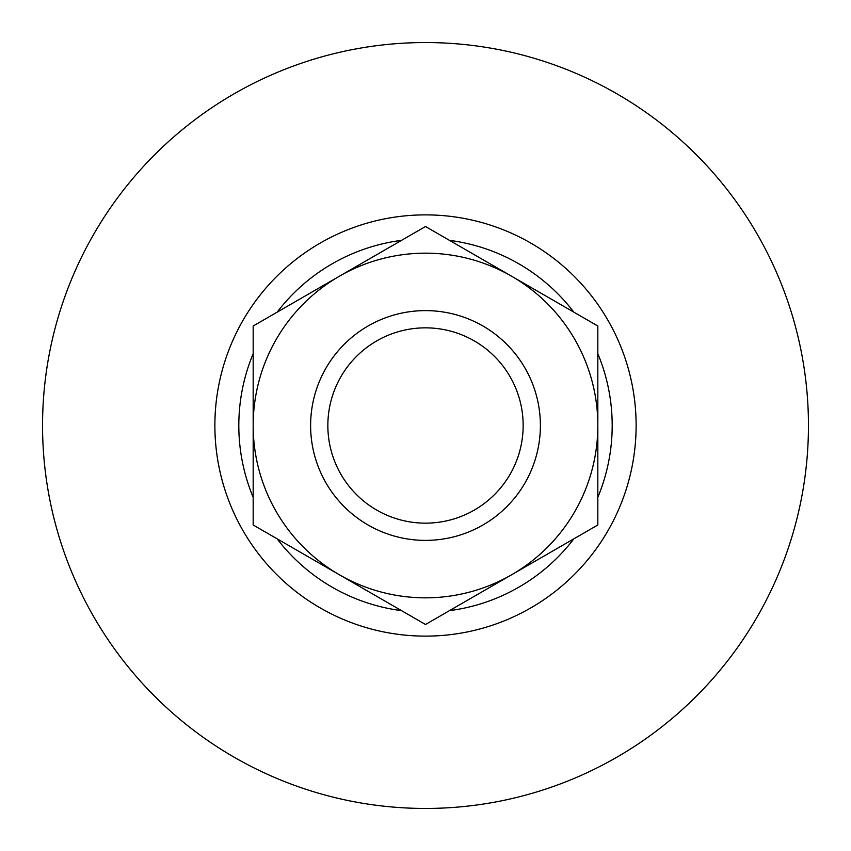 <?xml version="1.0" encoding="UTF-8"?>
<svg xmlns="http://www.w3.org/2000/svg" width="851" height="851" viewBox="0 0 851 851"><rect width="100%" height="100%" fill="white"/><g stroke="black" fill="none" stroke-linecap="round" stroke-linejoin="round"><path stroke-width="1.28" d="M327.848 425.5A97.652 97.652 0 0 0 425.5 523.152A97.652 97.652 0 0 0 523.152 425.5A97.652 97.652 0 0 0 425.5 327.848A97.652 97.652 0 0 0 327.848 425.5M540.385 425.5A114.885 114.885 0 0 1 425.5 540.385A114.885 114.885 0 0 1 310.615 425.5A114.885 114.885 0 0 1 425.5 310.615A114.885 114.885 0 0 1 540.385 425.5M425.5 624.485L597.827 524.993L597.827 326.007L425.5 226.515L253.172 326.007L253.172 524.993L425.5 624.485M253.172 425.5A172.327 172.327 0 0 1 511.664 276.256A172.327 172.327 0 0 1 511.664 574.744A172.327 172.327 0 0 1 253.172 425.5M42.55 425.5A382.95 382.95 0 0 1 425.5 42.55A382.95 382.95 0 0 1 808.45 425.5A382.95 382.95 0 0 1 425.5 808.45A382.95 382.95 0 0 1 42.55 425.5M214.877 425.5A210.623 210.623 0 0 1 425.5 214.877A210.623 210.623 0 0 1 636.122 425.5A210.623 210.623 0 0 1 425.5 636.122A210.623 210.623 0 0 1 214.877 425.5M253.172 497.303A186.688 186.688 0 0 1 253.172 353.697M277.149 312.157A186.688 186.688 0 0 1 401.523 240.354M449.477 240.354A186.688 186.688 0 0 1 573.851 312.157M597.827 353.697A186.688 186.688 0 0 1 597.827 497.303M573.851 538.843A186.688 186.688 0 0 1 449.477 610.646M401.523 610.646A186.688 186.688 0 0 1 277.149 538.843"/></g></svg>

